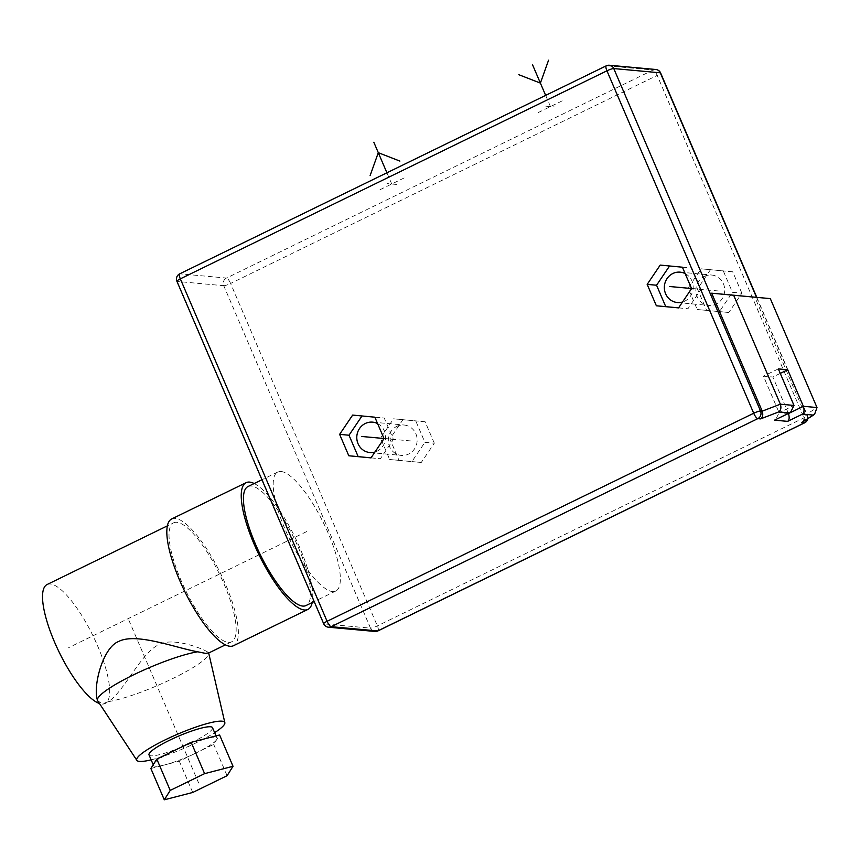 <?xml version="1.0" encoding="UTF-8"?>
<svg xmlns="http://www.w3.org/2000/svg" width="860" height="860" viewBox="0 0 860 860"><rect width="100%" height="100%" fill="white"/><g stroke="black" fill="none" stroke-linecap="round" stroke-linejoin="round"><path stroke-width="0.64" stroke-dasharray="4.3 3.22" d="M434.3 443.179L425.119 421.776L402.921 419.669L389.892 438.965L399.072 460.369L421.271 462.476L434.3 443.179L424.915 442.33L415.745 420.927L393.547 418.809L380.518 438.106L389.688 459.509L411.886 461.616L424.915 442.33M741.857 293.195L732.677 271.792L710.478 269.685L697.449 288.971L706.63 310.374L728.828 312.481L741.857 293.195L732.473 292.335L723.303 270.932L701.104 268.825L688.075 288.111L697.245 309.514L719.444 311.632L732.473 292.335M425.119 421.776L415.745 420.927M402.921 419.669L393.547 418.809M389.892 438.965L380.518 438.106M399.072 460.369L389.688 459.509M421.271 462.476L411.886 461.616M396.793 426.377A15.254 14.416 95.2 0 1 404.103 425.023A15.254 14.416 95.2 0 1 416.95 437.579A15.254 14.416 95.2 0 1 408.65 454.048A15.254 14.416 95.2 0 1 401.33 455.402A15.254 14.416 95.2 0 1 388.494 442.857A15.254 14.416 95.2 0 1 396.793 426.377M377.604 423.604A15.254 14.416 95.2 0 1 385.624 437.45A15.254 14.416 95.2 0 1 377.131 451.167A15.254 14.416 95.2 0 1 374.96 452.016M371.025 457.853L380.378 458.735L393.407 439.449L384.237 418.046L362.006 415.971M384.033 438.589L393.407 439.449M374.852 417.186L384.237 418.046M352.654 415.079L362.038 415.939M371.004 457.885L380.378 458.735M691.591 288.605L700.964 289.454L691.795 268.051L669.564 265.976M682.41 267.202L691.795 268.051M678.562 307.891L687.936 308.751L700.964 289.454M678.583 307.858L687.936 308.751M660.211 265.084L669.596 265.944M685.162 273.609A15.254 14.416 95.2 0 1 693.182 287.466A15.254 14.416 95.2 0 1 684.689 301.183A15.254 14.416 95.2 0 1 682.517 302.021M704.351 276.393A15.254 14.416 95.2 0 1 711.661 275.039A15.254 14.416 95.2 0 1 724.507 287.584A15.254 14.416 95.2 0 1 716.208 304.064A15.254 14.416 95.2 0 1 708.887 305.418A15.254 14.416 95.2 0 1 696.052 292.862A15.254 14.416 95.2 0 1 704.351 276.393M732.677 271.792L723.303 270.932M710.478 269.685L701.104 268.825M697.449 288.971L688.075 288.111M706.63 310.374L697.245 309.514M728.828 312.481L719.444 311.632M802.907 421.948L805.368 415.1L754.8 297.119M176.902 281.295A5.751 0.935 156.8 0 0 177.235 281.446A5.751 5.439 95.2 0 1 179.955 273.813L226.47 278.06L653.084 70.015A5.751 1.634 -116 0 1 657.201 75.4A5.751 0.935 156.8 0 0 660.62 72.96M328.445 627.198A5.751 5.439 95.2 0 1 324.005 623.887A5.751 0.935 -23.2 0 1 323.672 623.736M281.037 471.495A66.198 18.791 -116 0 1 326.069 528.384A66.198 18.791 -116 0 1 335.787 591.024A66.198 18.791 -116 0 1 332.498 591.562A66.198 18.791 -116 0 1 287.466 534.673A66.198 18.791 -116 0 1 277.748 472.033A66.198 18.791 -116 0 1 281.037 471.495M223.75 285.703A5.751 0.935 156.8 0 0 230.587 283.456A5.751 1.634 64 0 0 226.47 278.06A5.751 5.439 -84.8 0 0 223.75 285.703L177.235 281.446L324.005 623.887L370.52 628.144L223.75 285.703M807.357 419.056A5.751 5.439 -84.8 0 0 807.056 415.251A5.751 0.935 -23.2 0 1 807.389 415.401A5.751 0.935 -23.2 0 1 803.971 417.842L377.357 625.897A5.751 0.935 -23.2 0 1 370.52 628.144A5.751 5.439 -84.8 0 0 374.96 631.455M378.002 630.896A5.751 1.634 64 0 0 377.357 625.897L230.587 283.456L657.201 75.4L803.971 417.842A5.751 1.634 -116 0 1 804.616 422.84M788.448 413.466L772.828 377.013L763.443 376.153L779.106 412.692L775.634 419.712M780.257 373.39L772.828 377.013M778.332 368.897L763.443 376.153M247.992 486.545A66.198 18.791 64 0 1 251.27 486.018A66.198 18.791 -116 0 1 296.302 542.896A66.198 18.791 -116 0 1 306.02 605.537M254.184 483.524A70.509 20.017 -116 0 1 295.002 537.274A70.509 20.017 -116 0 1 312.223 602.516M171.688 518.956A70.509 20.017 64 0 1 175.182 518.386A70.509 20.017 -116 0 1 223.159 578.984A70.509 20.017 -116 0 1 233.501 645.709M173.58 522.837A66.198 18.791 64 0 1 176.87 522.299A66.198 18.791 -116 0 1 221.891 579.188A66.198 18.791 -116 0 1 231.609 641.829A66.198 18.791 -116 0 1 228.319 642.366A66.198 18.791 64 0 1 183.287 585.477A66.198 18.791 64 0 1 173.58 522.837L167.377 525.858M97.513 700.481L102.146 703.899L108.446 701.631C124.571 691.064 141.061 652.6 158.993 644.613C173.301 636.368 206.378 649.923 208.582 652.804L208.195 653.245M47.085 584.531A66.198 18.791 64 0 1 50.364 583.994A66.198 18.791 -116 0 1 95.395 640.883A66.198 18.791 -116 0 1 105.114 703.523A66.198 18.791 -116 0 1 101.824 704.05A66.198 18.791 64 0 1 99.481 703.534M108.446 701.631A60.436 9.825 156.8 0 0 171.688 679.056A60.436 9.825 156.8 0 0 208.722 653.181M151.145 759.853A47.88 7.783 156.8 0 0 214.634 732.645M212.506 727.689A34.54 5.611 156.8 0 1 187.566 744.427A34.54 5.611 156.8 0 1 150.995 755.811A34.54 5.611 -23.2 0 1 149.017 754.897M150.865 768.496L165.088 764.82A34.54 5.611 -23.2 0 1 155.477 766.249A34.54 5.611 -23.2 0 1 153.488 765.336A34.54 5.611 -23.2 0 1 153.832 763.788A34.54 5.611 -23.2 0 1 173.978 750.705A34.54 5.611 -23.2 0 1 205.389 738.654A34.54 5.611 -23.2 0 1 215 737.224A34.54 5.611 -23.2 0 1 216.978 738.127A34.54 5.611 -23.2 0 1 216.645 739.675L219.601 734.977M216.645 739.675A34.54 5.611 -23.2 0 1 196.488 752.758L213.678 744.384L216.645 739.675M196.488 752.758A34.54 5.611 -23.2 0 1 165.088 764.82L179.31 761.143L196.488 752.758M227.094 775.698L213.678 744.384M192.726 792.468L179.31 761.143M383.99 438.503L412.09 441.072M691.547 288.519L719.659 291.078M306.762 531.534L68.66 647.655M198.66 783.051L128.183 618.62M545.767 106.167L555.151 107.016M538.059 112.638L562.859 100.545M550.464 106.597L545.649 95.374M396.406 184.438L387.032 183.578M404.125 177.955L379.314 190.06M391.719 184.008L386.914 172.796M756.499 297.281L807.056 415.251L805.368 415.1L817 407.543M655.847 69.499A5.751 5.439 -84.8 0 0 653.084 70.015L606.569 65.758L179.955 273.813M788.287 413.542L779.106 412.692L793.995 405.436M372.595 422.142L404.103 425.023M369.821 452.521L401.33 455.402M680.153 272.158L711.661 275.039M677.379 302.537L708.887 305.418M756.768 297.313L807.389 415.401A5.751 5.751 0 0 1 807.733 418.82M335.787 591.024L314.169 601.57M277.748 472.033L261.956 479.74M231.609 641.829L225.406 644.85M106.199 702.986L105.114 703.523M153.488 765.336L153.241 764.744M216.978 738.127L216.021 735.902"/><path stroke-width="1.29" d="M374.96 452.016A15.254 14.416 95.2 0 1 369.821 452.521A15.254 14.416 95.2 0 1 356.975 439.976A15.254 14.416 95.2 0 1 365.274 423.507A15.254 14.416 95.2 0 1 372.595 422.142A15.254 14.416 95.2 0 1 377.604 423.604M362.006 415.971L349.01 435.224L358.179 456.628L371.025 457.853M384.033 438.589L374.852 417.186L352.654 415.079L339.625 434.364L348.805 455.768L371.004 457.885L384.033 438.589M691.591 288.605L682.41 267.202L660.211 265.084L647.182 284.38L656.363 305.784L678.562 307.891L691.591 288.605M339.625 434.364L349.01 435.224M348.805 455.768L358.179 456.628M656.363 305.784L678.583 307.858M647.182 284.38L656.567 285.23L665.737 306.633M669.564 265.976L656.567 285.23M682.517 302.021A15.254 14.416 95.2 0 1 677.379 302.537A15.254 14.416 95.2 0 1 664.533 289.981A15.254 14.416 95.2 0 1 672.832 273.512A15.254 14.416 95.2 0 1 680.153 272.158A15.254 14.416 95.2 0 1 685.162 273.609M606.569 65.758A5.751 5.439 95.2 0 1 613.771 68.564A5.751 0.935 156.8 0 0 606.934 70.81L180.321 278.855L327.09 621.296L753.704 413.252A5.751 0.935 -23.2 0 1 760.541 411.005L613.771 68.564L660.287 72.81L756.499 297.281M780.257 373.39L787.706 369.757L803.369 406.296L788.491 413.552C789.587 417.541 789.308 420.142 787.642 421.368L802.52 414.112C804.186 412.886 804.466 410.274 803.369 406.296L817 407.543L770.313 298.613L711.661 293.185L762.229 411.155C763.293 414.746 762.755 417.326 760.584 418.895L757.811 418.637A5.751 1.634 -116 0 1 753.704 413.252L606.934 70.81A5.751 1.634 -116 0 1 606.289 65.811L179.675 273.856A5.751 1.634 64 0 0 180.321 278.855A5.751 0.935 156.8 0 0 176.902 281.295L323.672 623.736A5.751 0.935 -23.2 0 1 327.09 621.296A5.751 1.634 64 0 0 331.208 626.693A5.751 5.439 95.2 0 1 328.445 627.198L374.96 631.455A5.751 5.439 -84.8 0 0 377.723 630.939A5.751 1.634 64 0 0 378.002 630.896L804.616 422.84A5.751 1.634 -116 0 1 804.337 422.894A5.751 5.439 -84.8 0 0 807.357 419.056M179.955 273.813A5.751 1.634 64 0 0 179.675 273.856A5.751 5.751 0 0 0 176.902 281.295M655.847 69.499A5.751 5.751 0 0 1 660.62 72.96A5.751 0.935 156.8 0 0 660.287 72.81A5.751 5.439 -84.8 0 0 655.847 69.499L609.332 65.252A5.751 5.751 0 0 0 606.289 65.811M770.313 298.613L733.666 295.26L780.353 404.189C781.428 407.79 780.88 410.37 778.719 411.929L760.584 418.895M733.666 295.26L711.661 293.185M817 407.543L814.549 414.391L813.195 415.079L802.52 414.112M813.195 415.079L801.563 422.636L814.549 414.391M790.523 412.456L774.505 420.164L790.523 412.456L793.995 405.436L778.332 368.897L787.706 369.757M314.169 601.57L306.02 605.537A66.198 18.791 -116 0 1 302.731 606.074A66.198 18.791 64 0 1 257.699 549.196A66.198 18.791 64 0 1 247.992 486.545L261.956 479.74M312.223 602.516A70.509 20.017 -116 0 1 307.912 609.417A70.509 20.017 -116 0 1 304.408 609.987A70.509 20.017 64 0 1 256.441 549.4A70.509 20.017 64 0 1 246.1 482.675A70.509 20.017 64 0 1 249.594 482.094A70.509 20.017 -116 0 1 254.184 483.524M307.912 609.417L233.501 645.709A70.509 20.017 -116 0 1 229.996 646.279A70.509 20.017 64 0 1 182.03 585.682A70.509 20.017 64 0 1 171.688 518.956L246.1 482.675M208.582 652.804L205.68 653.407L197.725 651.805C175.322 647.774 135.74 632.24 118.39 641.614C103.049 647.494 92.471 686.43 97.588 700.642A60.436 9.825 -23.2 0 1 97.535 700.534A60.436 9.825 -23.2 0 1 133.719 674.756A60.436 9.825 -23.2 0 1 197.725 651.805M214.634 732.645A47.88 7.783 156.8 0 0 224.847 722.647L208.722 653.181A60.436 9.825 156.8 0 0 208.679 653.009M224.847 722.647A47.88 7.783 156.8 0 0 222.03 721.174A47.88 7.783 -23.2 0 0 170.699 737.246A47.88 7.783 -23.2 0 0 136.858 760.358A47.88 7.783 -23.2 0 0 139.492 761.422A47.88 7.783 156.8 0 0 151.145 759.853M97.588 700.642L136.858 760.358M167.377 525.858L47.085 584.531A66.198 18.791 64 0 0 55.416 644.086A66.198 18.791 64 0 0 99.481 703.534M153.241 764.744L149.017 754.897A34.54 5.611 -23.2 0 1 173.956 738.17A34.54 5.611 -23.2 0 1 210.528 726.775A34.54 5.611 156.8 0 1 212.506 727.689L216.021 735.902M153.832 763.788L150.865 768.496L164.292 799.811L170.226 790.404L156.799 759.09L153.832 763.788M170.226 790.404L204.594 773.645L233.028 766.292L219.601 734.977L191.167 742.33L156.799 759.09M233.028 766.292L227.094 775.698L192.726 792.468L164.292 799.811M204.594 773.645L191.167 742.33M361.823 436.482L383.99 438.503M669.381 286.488L691.547 288.519M545.649 95.374L532.566 64.833M548.562 60.189L540.392 83.097L518.795 74.702M386.914 172.796L373.82 142.244M399.889 161.089L378.292 152.682L370.123 175.601M801.563 422.636L804.337 422.894L377.723 630.939L331.208 626.693L757.811 418.637A5.751 5.439 95.2 0 0 760.541 411.005L762.229 411.155L780.353 404.189L793.995 405.436M778.719 411.929L789.394 412.908M787.642 421.368L774.505 420.164M660.62 72.96L756.768 297.313M804.616 422.84A5.751 5.751 0 0 0 807.733 418.82M374.96 631.455A5.751 5.751 0 0 0 378.002 630.896M323.672 623.736A5.751 5.751 0 0 0 328.445 627.198M225.406 644.85L208.195 653.245"/></g></svg>

